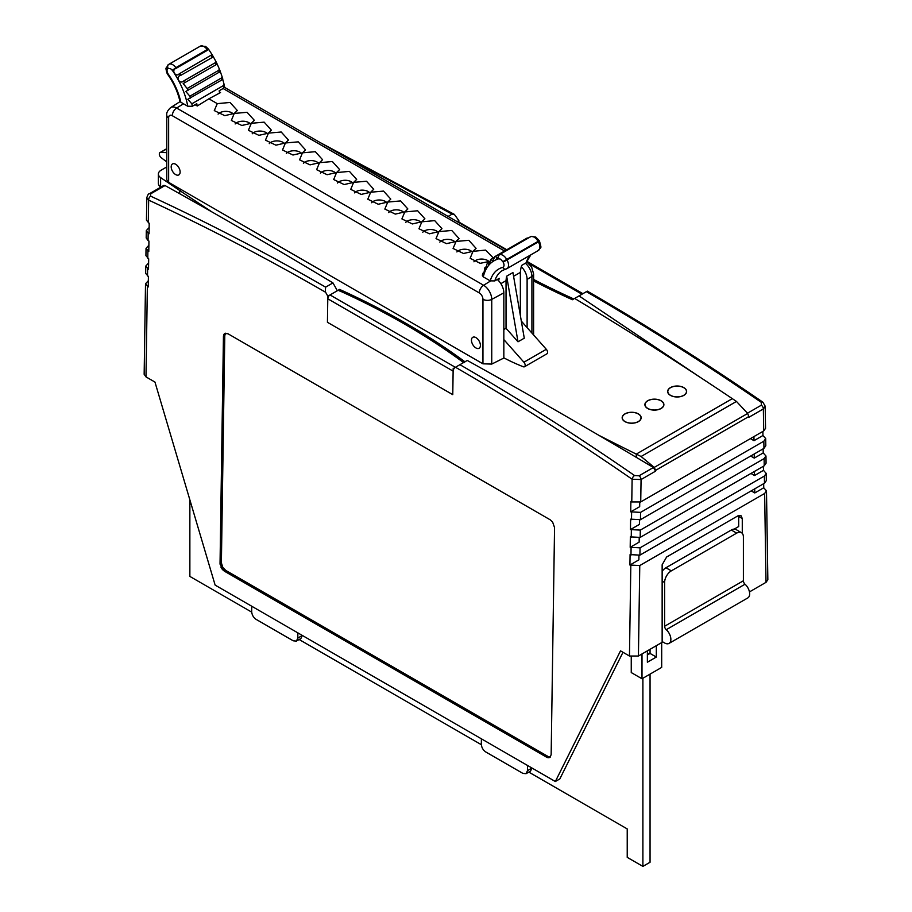 <?xml version="1.0" encoding="UTF-8"?>
<svg xmlns="http://www.w3.org/2000/svg" width="912" height="912" viewBox="0 0 912 912"><rect width="100%" height="100%" fill="white"/><g stroke="black" fill="none" stroke-linecap="round" stroke-linejoin="round"><path stroke-width="1.37" d="M741.422 532.654A9.496 5.483 120 0 0 736.679 533.132L731.299 530.02A9.496 5.483 -60 0 1 736.052 529.553L741.422 532.654A9.496 5.483 120 0 1 743.394 537.008L743.394 580.773A3.169 1.824 -120 0 0 745.036 584.216A8.858 5.119 60 0 1 749.653 593.86A8.858 5.119 60 0 1 747.817 597.919L669.032 643.405A8.858 5.119 60 0 1 664.609 642.971L662.146 641.546M745.036 584.216L666.25 629.702A8.858 5.119 60 0 1 670.867 639.346A8.858 5.119 60 0 1 669.032 643.405M662.146 571.322A9.496 5.483 -60 0 1 665.942 567.754L671.323 570.855A9.496 5.483 120 0 0 664.609 582.494L664.609 626.259L743.394 580.773M731.299 530.02L665.942 567.754M666.25 629.702A3.169 1.824 60 0 1 664.609 626.259M736.679 533.132L671.323 570.855M642.892 678.243L642.892 866.4L627.228 857.36L627.228 828.928L528.812 772.099M481.342 744.694L299.159 639.517M251.689 612.112L189.867 576.418L189.867 499.89M650.051 649.298L650.051 652.924L647.372 654.474M650.051 674.116L650.051 862.262L642.892 866.4M267.41 133.654A8.55 4.936 -0 0 0 265.916 132.502A8.55 4.936 -0 0 0 252.214 133.79A8.55 4.936 -0 0 1 253.832 132.502A8.55 4.936 -0 0 1 267.41 133.654M250.344 123.804A8.55 4.936 -0 0 0 248.862 122.653A8.55 4.936 -0 0 0 235.159 123.952A8.55 4.936 -0 0 1 236.778 122.653A8.55 4.936 -0 0 1 250.344 123.804M233.29 113.966A8.55 4.936 -0 0 0 231.808 112.803A8.55 4.936 -0 0 0 218.105 114.103A8.55 4.936 -0 0 1 219.724 112.803A8.55 4.936 -0 0 1 233.29 113.966M489.128 261.664A8.55 4.936 -0 0 0 487.635 260.513A8.55 4.936 -0 0 0 473.944 261.801A8.55 4.936 -0 0 1 475.551 260.513A8.55 4.936 -0 0 1 489.128 261.664M472.074 251.815A8.55 4.936 -0 0 0 470.581 250.663A8.55 4.936 -0 0 0 456.878 251.951A8.55 4.936 -0 0 1 458.497 250.663A8.55 4.936 -0 0 1 472.074 251.815M455.02 241.965A8.55 4.936 -0 0 0 453.526 240.814A8.55 4.936 -0 0 0 439.823 242.113A8.55 4.936 -0 0 1 441.442 240.814A8.55 4.936 -0 0 1 455.02 241.965M437.954 232.127A8.55 4.936 -0 0 0 436.472 230.964A8.55 4.936 -0 0 0 422.769 232.264A8.55 4.936 -0 0 1 424.388 230.964A8.55 4.936 -0 0 1 437.954 232.127M420.899 222.277A8.55 4.936 -0 0 0 419.417 221.114A8.55 4.936 -0 0 0 405.715 222.414A8.55 4.936 -0 0 1 407.333 221.114A8.55 4.936 -0 0 1 420.899 222.277M403.845 212.428A8.55 4.936 -0 0 0 402.363 211.276A8.55 4.936 -0 0 0 388.66 212.564A8.55 4.936 -0 0 1 390.279 211.276A8.55 4.936 -0 0 1 403.845 212.428M386.791 202.578A8.55 4.936 -0 0 0 385.309 201.427A8.55 4.936 -0 0 0 371.606 202.726A8.55 4.936 -0 0 1 373.213 201.427A8.55 4.936 -0 0 1 386.791 202.578M369.736 192.74A8.55 4.936 -0 0 0 368.254 191.577A8.55 4.936 -0 0 0 354.551 192.877A8.55 4.936 -0 0 1 356.159 191.577A8.55 4.936 -0 0 1 369.736 192.74M352.682 182.89A8.55 4.936 -0 0 0 351.2 181.727A8.55 4.936 -0 0 0 337.497 183.027A8.55 4.936 -0 0 1 339.104 181.727A8.55 4.936 -0 0 1 352.682 182.89M335.627 173.041A8.55 4.936 -0 0 0 334.134 171.889A8.55 4.936 -0 0 0 320.443 173.177A8.55 4.936 -0 0 1 322.05 171.889A8.55 4.936 -0 0 1 335.627 173.041M318.573 163.191A8.55 4.936 -0 0 0 317.08 162.04A8.55 4.936 -0 0 0 303.388 163.339A8.55 4.936 -0 0 1 304.996 162.04A8.55 4.936 -0 0 1 318.573 163.191M301.519 153.353A8.55 4.936 -0 0 0 300.025 152.19A8.55 4.936 -0 0 0 286.334 153.49A8.55 4.936 -0 0 1 287.941 152.19A8.55 4.936 -0 0 1 301.519 153.353M284.464 143.503A8.55 4.936 -0 0 0 282.971 142.34A8.55 4.936 -0 0 0 269.268 143.64A8.55 4.936 -0 0 1 270.887 142.34A8.55 4.936 -0 0 1 284.464 143.503M175.663 164.251A6.327 3.659 60 0 1 179.789 169.837A6.327 3.659 60 0 1 178.82 174.91A6.327 3.659 60 0 1 175.663 174.591A6.327 3.659 60 0 1 171.524 169.016A6.327 3.659 60 0 1 172.493 163.943A6.327 3.659 60 0 1 175.663 164.251M475.927 337.611A6.327 3.659 60 0 1 480.065 343.197A6.327 3.659 60 0 1 479.096 348.27A6.327 3.659 60 0 1 475.927 347.951A6.327 3.659 60 0 1 471.8 342.376A6.327 3.659 60 0 1 472.769 337.303A6.327 3.659 60 0 1 475.927 337.611M489.755 261.334L480.214 263.329L470.125 258.301L473.032 251.302L463.535 253.49L453.07 248.452L456.057 241.498L446.481 243.652L436.016 238.602L438.911 231.602L429.427 233.803L418.961 228.764L421.857 221.753L412.372 223.953L401.896 218.914L404.803 211.903L395.318 214.103L384.841 209.065L387.748 202.065L378.263 204.254L367.787 199.215L370.694 192.215L361.209 194.416L350.732 189.377L353.639 182.366L344.155 184.566L333.678 179.527L336.585 172.516L327.089 174.716L316.624 169.678L319.531 162.678L310.034 164.867L299.569 159.828L302.476 152.828L292.98 155.029L282.515 149.99L285.422 142.979L275.926 145.179L265.46 140.14L268.447 133.175L258.871 135.329L248.406 130.291L251.302 123.291L241.817 125.48L231.352 120.441L234.247 113.441L224.762 115.642L214.286 110.591L217.273 103.637L230.041 102.463L237.291 110.477L234.259 113.43A12.004 6.931 180 0 1 234.247 113.441L247.095 112.301L254.345 120.327L251.313 123.28A12.004 6.931 180 0 1 251.302 123.291L264.149 122.151L271.4 130.177L268.367 133.129A12.004 6.931 180 0 1 268.356 133.129L281.204 132.001L288.454 140.026L285.422 142.979L298.258 141.85L305.509 149.864L302.476 152.817A12.004 6.931 180 0 1 302.476 152.828L315.324 151.688L322.563 159.714L319.531 162.667A12.004 6.931 180 0 1 319.531 162.678L332.378 161.538L339.617 169.564L336.596 172.516A12.004 6.931 180 0 1 336.585 172.516L336.665 172.573M527.113 327.647L527.113 279.425A12.084 6.977 -120 0 0 521.276 266.692M336.676 172.562L349.433 171.388L356.672 179.413L353.651 182.366A12.004 6.931 180 0 1 353.639 182.366L366.487 181.237L373.726 189.263L370.705 192.215A12.004 6.931 180 0 1 370.694 192.215M370.705 192.215L383.542 191.087L390.792 199.101L387.76 202.054A12.004 6.931 180 0 1 387.748 202.065L400.596 200.925L407.846 208.951L404.814 211.903A12.004 6.931 180 0 1 404.803 211.903L404.882 211.96M404.894 211.949L417.65 210.775L424.901 218.8L421.868 221.753A12.004 6.931 180 0 1 421.857 221.753L421.937 221.798M421.948 221.798L434.705 220.624L441.955 228.65L438.923 231.602A12.004 6.931 180 0 1 438.911 231.602L451.759 230.474L459.01 238.488L455.977 241.441A12.004 6.931 180 0 1 455.966 241.452M455.977 241.441L468.814 240.312L476.064 248.338L473.032 251.29A12.004 6.931 180 0 1 473.032 251.302L473.111 251.347M473.111 251.336L485.594 250.093L493.232 257.925M490.508 281.01L483.611 285.274A11.514 6.646 60 0 1 491.75 299.375L503.834 292.866A12.084 6.977 -120 0 0 497.279 279.482M482.95 363.82L482.95 299.284A5.187 2.987 60 0 0 479.29 292.934A6.327 3.659 120 0 1 483.611 285.274L176.62 108.038A11.514 6.646 60 0 0 170.726 107.548C167.614 110.375 166.292 112.928 166.782 115.231L166.782 179.812L168.64 182.343L482.95 363.82L491.75 364.082L503.834 358.04L503.834 292.866M219.359 91.873L220.533 92.545L208.894 98.804L217.284 103.637L208.894 98.804L197.254 105.986L195.043 104.709M490.873 259.578L488.912 264.947L487.738 262.941L486.94 264.07L485.925 269.165L484.842 267.786L483.691 274.227L482.801 273.372L484.272 271.97M503.834 339.56L523.91 362.224A3.169 1.824 60 0 1 524.525 366.738A3.169 1.824 60 0 1 523.363 366.772A232.446 134.201 60 0 1 503.834 357.846M498.625 280.759A44.563 25.73 60 0 1 499.263 278.331L494.783 280.919A44.563 25.73 60 0 1 502.626 270.408L505.818 269.097A3.169 2.554 -104.9 0 1 502.774 267.33C496.595 269.074 492.4 273.589 490.211 280.862L494.783 280.919M530.556 255.007A44.563 25.73 -120 0 0 526.121 262.827L521.653 265.415A44.563 25.73 -120 0 0 520.364 272.392L520.364 315.552M524.525 366.738L546.915 353.822A3.169 1.824 -120 0 0 546.299 349.296L521.322 321.104M482.801 273.372L482.334 275.287L483.28 276.86C485.663 267.113 490.827 261.094 498.761 258.791L500.62 259.168L503.196 262.143C504.439 264.811 504.29 266.543 502.774 267.33M490.211 280.862L483.28 276.86M518.005 341.795L524.275 338.181L512.932 272.563L506.662 276.176L518.005 341.795L506.035 328.286L503.834 329.551M500.859 283.655L506.035 280.668L506.035 328.286M526.121 262.827L530.818 254.847M513.581 276.302L520.364 272.392M484.842 267.786L486.541 266.429M531.514 236.356A3.169 2.554 75 0 0 531.012 236.561A7.592 4.389 60 0 1 534.193 237.2A7.592 4.389 60 0 1 538.069 241.349L539.22 240.654L535.766 237.04L531.08 236.47L499.274 254.767L496.869 259.384L495.843 256.101L527.296 237.941L494.783 256.66L492.583 261.664L491.477 258.974L493.962 257.503M487.738 262.941L489.71 261.619M506.035 280.668A44.563 25.73 60 0 1 506.662 276.176M530.613 236.675L499.274 254.767M219.541 93.081A60.386 34.861 -120 0 0 219.176 90.778L223.657 88.19L224.546 86.731L224.09 84.337L223.178 85.717L191.851 103.808L187.792 99.283L221.787 80.005L222.802 79.07L222.129 76.802L221.228 78.101L189.89 96.193L185.786 91.485L220.305 71.558L222.129 76.802M168.663 64.433L168.492 64.535A3.169 2.588 57.8 0 0 168.424 64.581L166.155 68.161C165.425 67.294 166.953 74.453 167.933 74.75C173.77 83.129 177.749 91.918 179.881 101.118L180.85 102.247C178.661 92.454 174.477 83.106 168.287 74.214C166.771 71.672 166.622 69.779 167.865 68.548L170.441 68.548L172.3 70.315C180.234 81.772 185.398 93.754 187.781 106.259L192.318 106.282L196.798 103.706A60.386 34.861 60 0 1 197.14 105.929M166.782 161.869A232.446 134.201 60 0 1 161.128 157.639A3.169 1.824 60 0 1 159.406 154.869A3.169 1.824 60 0 1 159.965 152.6A3.169 1.824 60 0 1 160.58 152.452L166.782 152.612M222.71 79.241L224.078 84.337M187.781 106.259L180.85 102.247M180.553 75.479L213.374 56.829L216.064 61.811L215.095 62.825L183.757 80.917C179.596 85.044 174.99 76.597 180.758 75.354A60.386 34.861 60 0 0 179.687 73.564C175.879 78.022 170.624 69.985 176.255 68.275L175.856 67.693L207.195 49.601L208.996 49.875L212.074 54.629L179.094 73.918M187.177 88.51L183.175 83.596L217.181 64.102L219.439 69.244L218.515 70.418L187.177 88.51A60.386 34.861 60 0 1 187.918 90.413M176.255 68.275L207.594 50.183M455.897 367L459.922 364.686C518.324 398.464 576.532 435.423 634.57 475.54L639.038 475.802L653.414 467.503L655.591 471.151L641.068 479.541L632.119 479.233C573.545 438.752 514.79 401.485 455.852 367.456L455.897 367A3.169 1.824 120 0 0 455.852 367.456M762.888 431.41L762.945 435.514L765.692 438.581L763.846 441.203L640.566 512.373L630.716 511.849L630.876 501.429L631.777 501.942L632.119 479.233A3.169 1.642 -55.3 0 1 634.57 475.54M228 333.781L550.153 519.772L552.626 522.086L554.553 527.569L551.156 754.577L550.153 757.245L546.596 757.199L224.443 571.208L222.14 569.122L220.043 563.411L223.44 336.403L224.808 333.473L228 333.781M763.686 483.679L763.743 487.772L766.49 490.85L764.644 493.46L639.768 565.554L629.93 565.041L630.078 554.61L639.928 555.123L764.484 483.212L766.342 480.601L766.228 473.419L764.37 476.041L640.042 547.827L630.192 547.314L630.352 536.883L640.19 537.396L764.222 465.793L766.069 463.182L765.966 456L764.108 458.622L640.304 530.1L630.454 529.587L630.614 519.156L640.463 519.669L763.948 448.373L765.806 445.751L765.692 438.581M150.662 193.834A3.169 1.824 -120 0 0 149.306 193.8L163.784 185.432L165.038 185.546L150.662 193.834L150.674 196.171C208.905 223.178 267.216 253.502 325.618 287.143L325.242 291.578L327.818 296.218L327.431 322.289L452.774 394.657L453.161 368.585L455.487 367.24M325.584 292.25L325.208 292.034C266.27 258.005 207.412 227.362 148.656 200.116L146.798 197.699L146.456 220.202L149.203 223.337L149.055 233.768L148.154 233.244L148.052 240.551L146.194 237.929L146.308 230.633L148.154 233.244M148.884 245.237L146.034 248.36L148.781 251.495L148.941 241.064L148.052 240.551M148.61 262.964L145.772 266.087L148.519 269.222L148.679 258.791L145.931 255.656L146.034 248.36M148.348 280.691L145.51 283.814L148.257 286.949L148.405 276.518L145.658 273.383L145.772 266.087M147.356 286.436L146 376.895L154.96 382.071L215.129 585.105L555.34 781.516L559.82 778.939L622.987 652.285M639.768 565.554L638.423 656.024L629.462 656.024L620.513 650.849L555.34 781.516M638.947 555.59L638.879 559.865L629.93 565.041M639.209 537.863L639.141 542.138L630.192 547.314M639.472 520.136L639.415 524.411L630.454 529.587M639.745 502.409L639.677 506.684L630.716 511.849M638.423 656.024L662.146 642.322L662.146 564.767L666.615 557.004L737.797 515.918L740.954 515.599L742.277 518.506L738.686 516.431L738.617 515.531M742.277 533.36L742.277 518.506M749.459 591.911L766 582.358L764.644 493.46M766.49 490.85L767.847 579.747L766 582.358M458.861 222.061L458.839 220.579L454.324 214.354L452.078 214.138L332.185 149.511M765.966 456L763.219 452.933L763.15 448.829M766.228 473.419L763.481 470.353L763.412 466.26M754.726 488.843L754.794 492.947L763.743 487.772M754.463 471.424L754.52 475.528L763.481 470.353M754.201 454.005L754.258 458.109L763.219 452.933M753.928 436.586L753.996 440.678L762.945 435.514M631.777 501.942L640.726 501.942L763.686 430.954L765.544 428.332L765.202 406.205L763.355 408.929L748.82 417.32L748.82 416.556L655.591 470.387L655.591 471.151M149.146 227.51L146.308 230.633M711.155 514.003L751.214 490.884L754.794 492.947M675.347 534.683L638.936 555.693M531.913 767.995L527.432 770.754L527.512 765.453M527.432 770.754L526.064 773.684L530.545 771.096L531.913 768.166M302.271 635.413L297.791 638.172L297.871 632.871M297.791 638.172L296.423 641.102L300.892 638.514L302.26 635.584M639.209 537.966L675.347 517.104M711.155 496.424L750.941 473.453L754.52 475.528M639.472 520.239L675.347 499.525M711.155 478.857L750.679 456.034L754.258 458.109M639.734 502.512L675.347 481.958M711.155 461.278L750.416 438.615L753.996 440.678M325.618 287.143L332.96 282.902L337.349 290.723L327.818 296.218M332.96 282.902C280.246 251.153 229.151 221.422 179.675 193.709L179.675 190.494L181.214 189.605L179.675 190.494L179.675 193.709L165.038 185.546M166.782 166.93L161.15 170.179A9.496 5.483 0 0 0 158.369 174.055A9.496 5.483 0 0 0 160.615 177.601A4285.898 2474.438 0 0 0 179.675 190.494A4285.898 2474.438 180 0 0 212.211 212.097M158.369 174.055L158.369 183.358A9.496 5.483 0 0 0 160.615 186.903A4285.898 2474.438 0 0 0 160.9 187.097M459.922 364.686L467.263 360.445C522.337 390.929 578.675 423.225 636.28 457.334L653.414 467.503M448.1 216.429L452.078 214.138M146 376.895L144.153 374.285L145.51 283.814M598.853 435.32A4285.898 2474.438 180 0 0 636.28 454.108A4285.898 2474.438 0 0 0 641.102 456.502L736.463 401.44A4285.898 2474.438 0 0 0 732.325 398.658L636.28 454.108L636.28 457.334L636.28 454.108L732.325 398.658A4285.898 2474.438 180 0 0 574.651 298.441L586.416 291.646M655.591 470.387L654.246 467.4L641.102 456.502M736.463 401.44L747.68 413.455L748.82 416.556M747.475 413.193L761.338 405.19L761.326 402.363C703.095 362.349 644.784 325.459 586.382 291.669M579.04 295.91L699.789 377.066M296.423 641.102L293.231 640.805L256.078 619.351C253.376 617.458 251.917 614.859 251.678 611.553L251.758 606.252M526.064 773.684L522.872 773.387L485.72 751.933C483.029 750.04 481.559 747.441 481.319 744.135L481.399 738.834M225.549 333.222L224.785 335.627L221.388 562.909L220.043 563.684M221.388 562.636L220.043 563.411M221.388 562.909L222.836 567.412L225.777 570.433L224.443 571.208M548.921 757.792L550.267 757.017L547.941 756.424L225.777 570.433M224.785 335.627L223.44 336.403M224.888 334.658L223.543 335.434M225.161 333.826L223.816 334.601M225.492 333.222L224.238 333.94M549.537 757.006L548.192 757.781M548.75 756.812L547.405 757.587M547.941 756.424L546.596 757.199M224.979 569.875L223.634 570.65M224.204 569.179L222.859 569.954M223.474 568.347L222.14 569.122M222.836 567.412L221.491 568.187M222.289 566.398L220.943 567.173M221.434 563.491L220.088 564.266M221.399 563.206L220.054 563.981M150.674 196.171A3.169 1.995 114.9 0 0 148.656 200.116L148.314 222.813M587.305 291.133C645.935 325.025 704.463 362.041 762.899 402.203L762.899 402.203A3.169 1.642 124.5 0 0 761.326 402.363M457.049 221.605L458.839 220.579M734.228 529.108L738.686 526.532L738.686 516.431M663.024 570.228L662.146 570.73M656.321 645.685L656.321 657.05L650.051 653.437L647.372 654.987M642.002 653.95L642.002 678.767L661.69 667.39L661.69 642.584M656.321 657.05L647.372 662.226L647.372 650.849M642.002 678.767L631.252 672.566L631.252 656.743M683.852 387.623A9.496 5.483 0 0 0 673.501 386.426A9.496 5.483 0 0 0 667.641 391.499A9.496 5.483 0 0 0 670.423 395.375A9.496 5.483 0 0 0 680.774 396.56A9.496 5.483 0 0 0 686.633 391.499A9.496 5.483 0 0 0 683.852 387.623M638.377 413.877A9.496 5.483 0 0 0 628.026 412.691A9.496 5.483 0 0 0 622.166 417.753A9.496 5.483 0 0 0 624.948 421.629A9.496 5.483 0 0 0 635.288 422.815A9.496 5.483 0 0 0 641.159 417.753A9.496 5.483 0 0 0 638.377 413.877M661.109 400.744A9.496 5.483 0 0 0 650.769 399.559A9.496 5.483 0 0 0 644.898 404.62A9.496 5.483 0 0 0 647.68 408.508A9.496 5.483 0 0 0 658.031 409.693A9.496 5.483 0 0 0 663.89 404.62A9.496 5.483 0 0 0 661.109 400.744M464.926 361.79A728.141 420.386 0 0 0 406.079 323.395A728.141 420.386 0 0 0 339.583 289.423L339.583 290.29M463.57 362.577A726.237 419.292 0 0 0 338.227 290.21L339.583 289.423M533.611 280.93A728.141 420.386 180 0 0 572.417 299.729L573.773 298.954A726.237 419.292 0 0 1 533.611 279.448M453.127 371.138L452.774 394.657L327.431 322.289L327.784 298.783L453.127 371.138A3.169 1.824 -60 0 1 455.362 367.308L330.019 294.941L337.349 290.723M338.227 290.21L339.583 290.974M506.787 249.728L458.223 221.684A3.169 1.824 120 0 0 457.106 221.627M330.019 294.941A3.169 1.824 120 0 0 327.784 298.783M636.416 422.393A9.337 5.392 180 0 1 627.034 422.438A9.337 5.392 180 0 1 622.315 417.753A9.337 5.392 180 0 1 626.897 413.113A9.337 5.392 180 0 1 636.28 413.068A9.337 5.392 180 0 1 640.999 417.753A9.337 5.392 180 0 1 636.416 422.393M659.159 409.26A9.337 5.392 180 0 1 649.777 409.306A9.337 5.392 180 0 1 645.058 404.62A9.337 5.392 180 0 1 649.64 399.992A9.337 5.392 180 0 1 659.023 399.946A9.337 5.392 180 0 1 663.731 404.62A9.337 5.392 180 0 1 659.159 409.26M681.891 396.139A9.337 5.392 180 0 1 672.509 396.184A9.337 5.392 180 0 1 667.801 391.499A9.337 5.392 180 0 1 672.383 386.859A9.337 5.392 180 0 1 681.766 386.813A9.337 5.392 180 0 1 686.474 391.499A9.337 5.392 180 0 1 681.891 396.139M664.609 582.494L662.146 581.069M527.113 279.425L531.913 276.45L531.913 333.062M526.543 261.721L531.628 266.954L533.611 273.965A6.327 3.659 -0 0 1 531.913 276.45A11.845 6.84 -120 0 0 525.38 263.249M491.75 364.082L491.75 299.375A6.327 3.659 -0 0 1 482.95 299.284M479.29 292.934L172.3 115.699A6.327 3.659 -60 0 1 176.62 108.038L183.506 103.786M166.782 115.231A6.327 3.659 -0 0 0 168.64 117.819A5.187 2.987 60 0 1 172.3 115.699M168.64 117.819L168.64 182.343M504.575 251.005L223.121 88.51M503.196 262.143L539.528 241.213C541.774 249.808 541.192 246.229 538.297 250.538A7.592 4.389 -120 0 0 538.388 241.908L538.069 241.349L506.73 259.441A7.592 4.389 -120 0 0 502.854 255.292A7.592 4.389 -120 0 0 499.685 254.653A3.169 2.554 75 0 0 498.761 258.791M538.297 250.538L506.958 268.63A7.592 4.389 60 0 0 507.049 260L506.73 259.441L502.877 261.584M523.91 362.224L546.299 349.296M527.182 238.009A60.386 34.861 -120 0 0 526.121 238.568M494.783 256.66A60.386 34.861 60 0 1 495.843 256.101M506.958 268.63A7.592 4.389 60 0 1 506.331 268.88A3.169 2.554 -104.9 0 1 505.818 269.097L506.958 268.63M172.3 70.315L175.856 67.693A7.592 4.389 -120 0 0 172.687 64.672A7.592 4.389 -120 0 0 168.891 64.296A7.592 4.389 -120 0 0 168.8 64.342A3.169 2.588 57.8 0 0 168.731 64.387A3.169 2.588 57.8 0 0 168.184 68.354M168.971 64.239L200.138 46.25A7.592 4.389 60 0 1 200.218 46.204A7.592 4.389 60 0 1 204.026 46.58A7.592 4.389 60 0 1 207.195 49.601L208.46 49.111L208.996 49.875M223.178 85.717A60.386 34.861 60 0 1 223.657 88.19M192.318 106.282A60.386 34.861 -120 0 0 191.851 103.808M166.782 148.873L160.58 152.452M221.787 80.005A60.386 34.861 -120 0 0 221.228 78.101M189.89 96.193A60.386 34.861 60 0 1 190.448 98.097M183.757 80.917A60.386 34.861 60 0 1 184.669 82.787M212.086 57.262A60.386 34.861 -120 0 0 211.025 55.472M216.007 64.695A60.386 34.861 -120 0 0 215.095 62.825M219.256 72.322A60.386 34.861 -120 0 0 218.515 70.418M208.46 49.111L205.599 46.421L200.218 46.204L168.424 64.581A3.169 2.588 57.8 0 0 167.865 68.548M629.462 656.024L630.819 565.554M630.979 555.123L631.081 547.827M631.241 537.396L631.355 530.1M631.503 519.669L631.617 512.373M147.892 250.971L147.778 258.278M147.63 268.698L147.516 276.005M640.042 547.827L639.928 555.123M764.484 483.212L764.37 476.041M640.304 530.1L640.19 537.396M764.222 465.793L764.108 458.622M640.566 512.373L640.463 519.669M763.948 448.373L763.846 441.203M639.038 475.802A3.169 1.824 -120 0 1 641.068 479.541L640.726 501.942M763.686 430.954L763.355 408.929A3.169 1.824 -120 0 0 761.338 405.19M160.615 177.601L160.615 186.903M654.246 467.4L747.68 413.455M149.306 193.8L149.306 193.8C148.633 193.458 147.801 194.758 146.798 197.699M529.097 263.682L581.981 294.211M533.611 273.965L533.611 334.978M224.477 87.324L506.285 250.025M170.726 107.548L180.097 101.597M491.477 258.974L490.485 259.863M212.074 54.629L213.385 56.829M216.064 61.811L217.181 64.091M219.439 69.244L220.339 71.558M159.965 152.6L166.782 148.667M454.324 214.354L320.363 142.682M762.899 402.203L765.202 406.205M464.596 362.52C427.865 335.411 386.05 311.266 339.139 290.084M582.905 293.675L527.113 261.459M622.315 417.753L622.315 418.756M640.999 417.753L640.999 418.756M645.058 404.62L645.058 405.623M663.731 404.62L663.731 405.623M667.801 391.499L667.801 392.491M686.474 391.499L686.474 392.491"/></g></svg>
